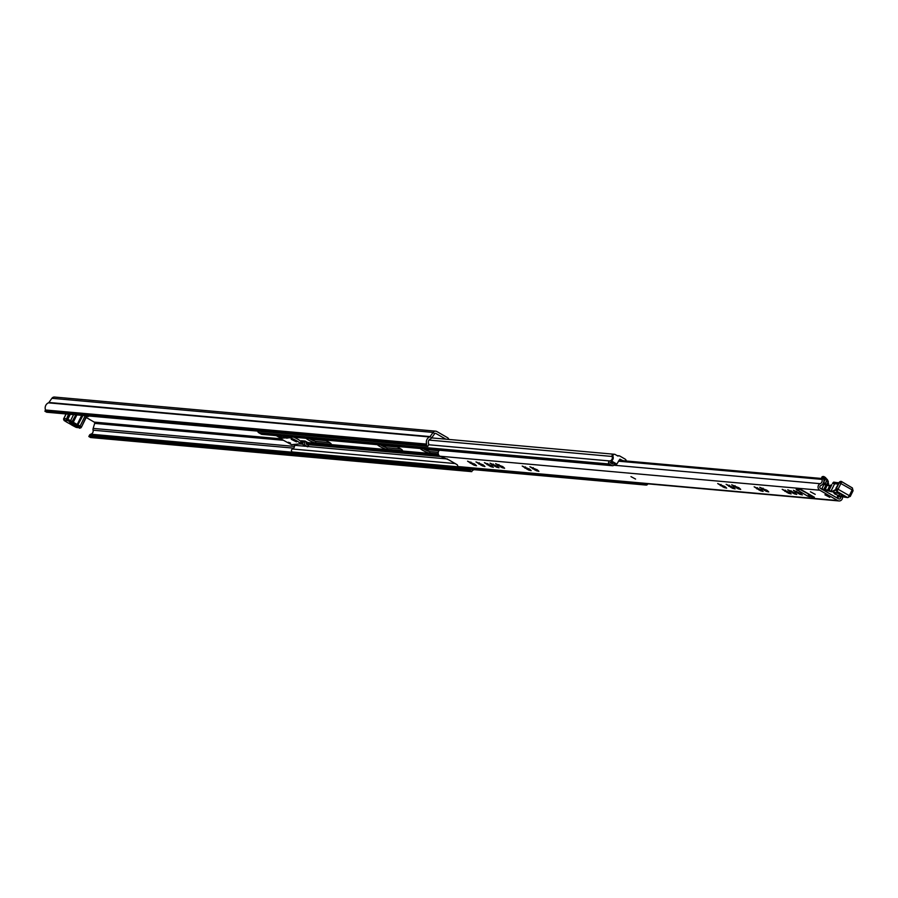 <?xml version="1.0" encoding="UTF-8"?>
<svg xmlns="http://www.w3.org/2000/svg" width="898" height="898" viewBox="0 0 898 898"><rect width="100%" height="100%" fill="white"/><g stroke="black" fill="none" stroke-linecap="round" stroke-linejoin="round"><path stroke-width="1.35" d="M86.197 417.48L94.211 422.105A1.089 0.988 -84.9 0 1 94.683 423.385L93.156 428.413A3.255 2.975 95.1 0 0 93.089 430.198A3.255 2.975 -84.9 0 1 90.788 434.194A2.166 1.987 95.1 0 0 89.441 435.306L88.835 436.529L470.024 470.631L471.764 471.641L90.586 437.528L88.835 436.529M427.818 446.328L46.64 412.216L44.9 411.217L426.079 445.318L427.818 446.328L428.425 445.105A2.166 1.987 95.1 0 0 428.526 443.275A3.255 2.975 -84.9 0 1 430.299 438.987A3.255 2.975 95.1 0 0 431.635 437.921L434.632 433.745A1.089 0.988 -84.9 0 1 435.878 433.442L445.823 439.167M86.668 416.537L88.352 416.515L87.701 415.886M426.079 445.318L426.685 444.106A5.422 4.95 -84.9 0 1 429.637 436.956A1.089 0.988 95.1 0 0 430.086 436.596L433.083 432.421A3.255 2.975 -84.9 0 1 436.821 431.523L447.675 437.775A2.166 1.987 95.1 0 1 448.686 439.302L448.708 439.425M44.9 411.217L45.506 409.993A5.422 4.95 -84.9 0 1 48.458 402.843A1.089 0.988 95.1 0 0 48.907 402.484L51.893 398.308A3.255 2.975 -84.9 0 1 54.52 397.051L435.698 431.163M473.998 469.676A5.422 4.95 -84.9 0 1 472.359 470.417L471.764 471.641M470.642 469.373A2.166 1.987 95.1 0 0 470.619 469.418L470.024 470.631M45.506 409.993L426.685 444.106M63.668 419.231L64.061 420.477L67.372 422.52A8.161 1.291 26.2 0 1 71.93 425.147L76.038 427.313A7.375 1.167 26.2 0 0 77.004 427.527L79.552 427.762A7.375 1.167 26.2 0 0 79.866 427.717L81.28 427.257A8.464 1.347 26.2 0 1 81.101 427.291M73.816 424.574L73.535 425.124L69.797 422.543M77.935 427.235L73.535 425.124M69.629 422.879L77.767 427.56M86.691 415.796L81.449 427.134M85.22 415.673L80.102 426.067L81.437 427.167L79.978 427.661A7.375 1.167 26.2 0 1 79.866 427.717M79.978 427.661L76.678 425.562A8.161 1.291 26.2 0 1 72.121 422.936L68.012 420.769L67.799 419.344L70.628 420.612L73.569 414.629M64.476 419.86L64.095 418.749A3.693 0.584 26.2 0 1 63.96 418.547A3.693 0.584 26.2 0 1 63.96 418.434A3.693 0.584 26.2 0 1 66.171 418.928L67.047 420.556A7.375 1.167 26.2 0 1 68.012 420.769M67.047 420.556L64.488 420.32L64.061 418.861A8.464 1.347 26.2 0 0 63.578 418.973L66.048 413.956L63.556 418.996M79.192 426.988L80.102 426.067L77.262 424.473A7.072 1.123 26.2 0 1 73.31 422.195L70.628 420.612L69.718 421.532M86.882 416.111L81.415 427.19A8.464 1.347 26.2 0 1 81.28 427.257L81.033 427.717M69.079 414.225L66.688 419.097A8.464 1.347 26.2 0 1 67.799 419.344L70.269 414.326M438.392 454.366L308.463 442.736A1.953 1.785 -84.9 0 1 307.778 442.523L305.051 441.053L301.245 440.727L303.041 441.827M313.436 439.369A1.953 1.785 95.1 0 0 311.786 439.369L311.236 439.683M278.537 436.956L276.236 435.62M647.739 483.831A1.628 1.482 -84.9 0 1 645.583 484.898L643.002 483.416M618.61 455.825A2.166 1.987 95.1 0 0 617.454 455.802A2.166 1.987 95.1 0 1 618.172 455.724L617.173 455.634M612.593 462.066A4.883 4.456 95.1 0 0 612.694 464.098L610.045 462.571A4.883 4.456 95.1 0 0 611.965 461.707M614.041 462.47A3.255 2.975 95.1 0 0 614.131 463.649A1.628 1.482 -84.9 0 1 611.987 465.546L609.338 464.019A1.628 1.482 -84.9 0 1 609.832 460.966A3.255 2.975 95.1 0 0 612.144 456.465A1.628 1.482 -84.9 0 1 613.66 454.197A1.628 1.482 95.1 0 0 612.144 456.465L428.952 440.065M262.407 434.262A1.628 1.482 -84.9 0 1 261.262 434.161L258.613 432.634A1.628 1.482 -84.9 0 1 257.838 431.119M296.014 453.613A1.628 1.482 -84.9 0 1 294.858 453.512L292.209 451.986A1.628 1.482 -84.9 0 1 292.467 449.011A3.255 2.975 95.1 0 0 294.477 445.285A2.716 2.481 -84.9 0 1 294.432 444.701M420.174 448.506A5.534 0.876 -153.8 0 0 424.496 451.267A5.534 0.876 -153.8 0 0 429.401 453.075L438.258 453.872M439.257 450.426A5.534 0.876 -153.8 0 0 438.606 450.156M377.362 444.678A5.534 0.876 -153.8 0 0 381.684 447.44A5.534 0.876 -153.8 0 0 386.589 449.247L401.956 450.616A5.534 0.876 -153.8 0 0 402.472 450.504A5.534 0.876 -153.8 0 0 395.794 446.328M306.083 438.291A5.534 0.876 -153.8 0 0 310.394 441.053A5.534 0.876 -153.8 0 0 315.31 442.86L330.666 444.241A5.534 0.876 -153.8 0 0 331.194 444.128A5.534 0.876 -153.8 0 0 324.515 439.941M423.272 448.787A5.534 0.876 -153.8 0 0 430.12 451.638L438.258 452.356M380.449 444.948A5.534 0.876 -153.8 0 0 387.296 447.799L401.002 449.022M309.17 438.572A5.534 0.876 -153.8 0 0 316.017 441.423L329.723 442.647M306.532 441.805L306.297 442.265A1.628 1.482 95.1 0 0 306.892 444.465L308.508 445.397L307.801 446.834L303.939 445.453A2.604 2.38 -84.9 0 1 302.985 441.939L302.828 441.109M307.801 446.834L305.657 445.61A2.604 2.38 -84.9 0 1 304.703 442.097L304.557 441.266M611.156 460.36A3.255 2.975 95.1 0 0 612.144 456.465L613.031 456.543A3.255 2.975 -84.9 0 1 612.032 460.438L611.156 460.36L611.212 461.269L612.088 461.348L612.032 460.438M626.175 460.988L626.142 460.652A1.953 1.785 95.1 0 0 625.221 459.17L619.8 456.038A2.166 1.987 95.1 0 0 617.925 456.072L615.108 454.455A1.628 1.482 95.1 0 0 613.031 456.543M612.088 461.348L616.814 464.075L619.934 459.159L622.954 460.696M616.814 464.075L614.165 464.322M613.951 462.852L611.212 461.269M614.097 454.309A1.628 1.482 95.1 0 0 613.66 454.197L431.646 437.898M300.718 442.13A7.049 1.123 -153.8 0 0 301.043 441.973A7.049 1.123 -153.8 0 0 296.767 438.662A7.049 1.123 -153.8 0 0 293.814 437.203M296.52 444.184A1.953 1.863 -95.6 0 1 294.499 444.375L299.865 443.859A7.049 1.123 -153.8 0 0 300.19 443.702A7.049 1.123 -153.8 0 0 295.913 440.39A7.049 1.123 -153.8 0 0 290.076 437.786L284.733 437.955M294.69 440.503L296.441 441.861L291.278 439.324L294.69 440.503M290.537 443.04L288.28 442.254L290.537 443.04M289.504 436.81L287.641 438.056L285.732 437.36L286.148 436.518M288.718 437.809L287.641 438.056L288.303 436.709M280.165 435.979L279.604 437.124L280.546 436.013M279.604 437.124L280.423 438.011L282.544 438.056M285.194 437.797L282.533 437.797A5.422 0.864 -153.8 0 0 281.074 437.371L279.985 437.158M285.025 436.417L283.981 437.057M286.496 437.775L283.948 437.068M284.745 436.978L285.732 437.36M279.547 435.923L278.919 437.191M285.115 437.831L281.759 438.28M282.836 437.898L283.633 436.282M289.066 437.719L290.076 437.786L289.066 437.719M280.479 438.044L279.48 438.134L291.491 444.667L295.532 444.589M279.48 438.134L278.672 435.508M630.968 476.625L635.582 479.072L630.968 476.625M824.936 494.787L829.741 497.335L824.936 494.787M810.423 491.79L815.216 494.338L810.423 491.79M789.903 492.699L782.18 489.309L788.59 493.294L791.149 493.911L789.903 492.699M795.516 493.204L787.782 489.814L794.202 493.799L796.762 494.416L795.516 493.204M801.117 493.698L793.394 490.319L799.804 494.304L802.363 494.921L801.117 493.698M767.487 490.69L759.764 487.311L766.174 491.296L768.733 491.913L767.487 490.69M761.886 490.185L754.152 486.806L760.561 490.791L763.12 491.408L761.886 490.185M739.458 488.186L731.735 484.797L738.145 488.781L740.704 489.399L739.458 488.186M725.427 486.929L717.693 483.539L724.102 487.524L726.662 488.142L725.427 486.929M733.857 487.681L726.123 484.303L732.532 488.288L735.092 488.894L733.857 487.681M537.655 470.125L529.932 466.747L536.342 470.732L538.901 471.338L537.655 470.125M529.932 469.43L522.209 466.051L528.619 470.036L531.178 470.653L529.932 469.43M503.363 467.061L495.629 463.671L502.049 467.656L504.609 468.273L503.363 467.061M497.75 466.556L490.027 463.166L496.437 467.151L498.996 467.768L497.75 466.556M492.149 466.051L484.426 462.672L490.836 466.657L493.395 467.274L492.149 466.051M483.719 465.299L475.996 461.92L482.406 465.905L484.965 466.511L483.719 465.299M475.289 464.547L467.566 461.157L473.976 465.142L476.535 465.759L475.289 464.547M619.025 460.337L823.634 478.656L821.973 479.397A3.255 2.975 -84.9 0 1 820.211 483.685A3.581 3.266 95.1 0 0 819.751 490.207L837.711 500.556A3.581 3.266 95.1 0 0 838.945 500.949L459.091 466.949A3.581 3.266 95.1 0 1 458.059 466.668L457.284 464.794L448.764 459.843L439.694 456.094A3.581 3.266 95.1 0 1 439.47 450.235M814.43 497.279L801.364 489.747L796.144 489.309L807.998 496.28L814.43 497.279A3.042 1.145 119.9 0 1 814.239 497.223A3.042 1.145 119.9 0 1 814.093 497.088M823.634 478.656A5.208 4.759 -84.9 0 1 820.817 485.515A1.628 1.482 95.1 0 0 820.604 488.478L838.564 498.817A1.628 1.482 95.1 0 0 840.719 496.976A5.208 4.759 -84.9 0 1 840.607 496.28M800.365 489.657L810.613 495.135M838.945 500.949A3.581 3.266 95.1 0 0 842.459 496.515M618.374 461.179L821.973 479.397M796.077 491.588L796.728 492.284M790.476 491.083L791.116 491.778M834.691 493.911L833.692 492.643L839.248 493.496L844.681 496.426L838.71 495.629L834.691 493.911M825.127 484.449L826.867 479.835L825.251 484.359M833.557 482.237L835.297 482.406M836.644 482.608A2.166 1.987 94.4 0 0 836.543 482.596L833.703 482.114L832.468 483.427M826.721 485.01L828.225 484.673L827.193 484.965L827.911 484.213L827.148 483.831L828.237 481.44L828.169 483.472M827.013 484.965L826.811 484.28L825.823 484.752M826.811 484.28L825.655 484.594M827.361 480.082L828.169 484L828.315 481.508L826.07 478.331L827.305 479.577M826.867 479.835L824.892 477.141L823.78 479.117M825.453 477.512L826.115 478.432M823.017 478.6L823.825 476.961L824.645 477.377M823.803 481.9L826.07 478.331L825.509 477.545M823.017 483.91L823.724 482.282L825.049 483.517A2.166 0.988 -38.6 0 1 824.14 484.112M830.807 485.38L829.73 485.728L831.817 484.696L828.832 490.42L827.608 490.05L829.73 485.728L830.616 485.683L828.371 490.937L822.04 489.489M838.9 482.944L841.123 481.395A2.166 1.919 98.6 0 0 839.125 482.552L836.465 488.344L839.304 482.574L841.235 481.418A1.628 1.549 106.5 0 1 841.37 481.451L841.37 481.451A1.628 1.549 106.5 0 1 841.796 481.665L841.684 481.62M838.631 482.765A2.166 1.987 94.4 0 0 836.756 483.921L834.624 483.764A7.745 1.235 26.2 0 1 832.547 483.259L833.838 482.136M837.059 482.664A2.166 1.987 94.4 0 0 836.745 482.619L836.745 482.619A2.166 1.987 94.4 0 0 834.826 483.775M831.817 484.696L829 490.476L831.627 484.774M841.819 481.698L852.101 487.816A2.166 0.965 120.8 0 1 852.258 487.872L853.1 490.701L850.26 496.459L849.328 495.662A2.166 0.965 120.8 0 1 847.364 497.425L836.936 491.363A2.166 1.931 -45.5 0 1 836.06 488.714L836.285 488.321A2.166 1.919 98.6 0 0 836.577 490.88L837.149 491.116A1.628 1.437 164.7 0 1 836.577 490.88L836.465 488.344L849.328 495.662L852.157 489.893L852.64 490.701M838.283 497.223L837.598 497.425L837.565 495.932L847.364 497.425A2.166 1.729 103.9 0 0 847.791 497.615L849.8 496.459M836.936 491.363C838.44 493.058 837.116 493.204 832.962 491.835L832.76 491.105L835.656 489.578M831.279 491.7L828.876 491.105L829 490.476A7.745 1.235 -153.8 0 0 831.077 490.97L831.279 491.7L832.962 491.835L835.555 489.814A8.924 1.414 -153.8 0 0 835.701 489.837M837.565 495.932L838.294 496.145L837.565 495.932M435.115 433.375L435.878 433.442M94.211 422.105L280.67 438.785M51.893 398.308L433.083 432.421L434.632 433.745M48.907 402.484L430.086 436.596L431.635 437.921M90.788 434.194L292.681 452.255M89.441 435.306L470.619 469.418M93.089 430.198L293.68 448.147M93.156 428.413L294.477 446.418M94.683 423.385L283.42 440.278M48.458 402.843L429.637 436.956M80.899 427.414L79.495 427.987M81.74 415.359L76.678 425.562M72.121 422.936L73.31 422.195L76.88 414.921M77.34 425.921L82.942 415.46M66.025 420.23L68.517 414.169M75.847 414.831L71.571 422.599M302.918 442.085L301.055 441.917M645.583 484.898L294.858 453.512M458.665 466.881L292.209 451.986M455.331 463.581L292.467 449.011M447.44 458.968L307.969 446.486M305.331 446.25L294.477 445.285M440.66 456.543L307.127 444.6M302.895 444.218L299.371 443.904M438.538 454.702L306.128 442.86M302.772 442.557L300.841 442.377M439.01 455.454L306.196 443.578M302.693 443.264L300.504 443.062M438.347 454.208L307.778 442.523M609.832 460.966L428.559 444.746M609.338 464.019L258.613 432.634M611.987 465.546L261.262 434.161M438.976 450.751L424.473 449.449M397.399 447.024L381.661 445.621M326.109 440.649L311.786 439.369M316.017 441.423L315.31 442.86M330.958 443.634L330.666 444.241M387.296 447.799L386.589 449.247M402.248 450.021L401.956 450.616M430.12 451.638L429.401 453.075M304.759 441.996L303.03 441.85M304.703 442.097L302.985 441.939M305.657 445.61L303.939 445.453M282.533 437.797L280.423 438.011M281.691 436.114L281.074 437.371M291.491 444.667L294.499 444.375M789.129 492.082L788.691 492.968M794.73 492.575L794.292 493.473M800.343 493.081L799.905 493.979M766.701 490.072L766.263 490.97M761.1 489.567L760.662 490.465M738.684 487.569L738.235 488.456M724.641 486.312L724.203 487.199M733.071 487.064L732.633 487.951M536.881 469.508L536.432 470.395M529.158 468.812L528.709 469.71M502.577 466.432L502.139 467.33M496.976 465.939L496.538 466.825M491.374 465.433L490.925 466.331M482.944 464.681L482.495 465.568M474.514 463.929L474.065 464.816M472.842 463.301L472.348 464.322M470.889 462.055L470.294 463.267M481.272 464.053L480.778 465.074M479.319 462.807L478.724 464.019M489.702 464.816L489.208 465.826M487.749 463.559L487.154 464.771M495.314 465.31L494.809 466.331M493.361 464.064L492.766 465.276M500.916 465.815L500.411 466.837M498.962 464.558L498.368 465.77M527.485 468.195L526.991 469.216M525.532 466.938L524.937 468.15M535.208 468.879L534.714 469.901M533.266 467.634L532.66 468.846M731.41 486.435L730.905 487.457M729.457 485.189L728.862 486.402M722.98 485.683L722.475 486.705M721.027 484.437L720.432 485.65M737.011 486.941L736.517 487.962M735.058 485.695L734.463 486.907M759.439 488.95L758.933 489.971M757.485 487.693L756.891 488.905M765.04 489.455L764.535 490.465M763.087 488.198L762.492 489.41M457.868 466.556L837.711 500.556M439.908 456.218L819.751 490.207M613.761 465.209L820.211 483.685M807.987 494.046L808.874 494.125M838.519 496.785L840.719 496.976M798.67 492.463L798.176 493.485M796.728 491.206L796.133 492.418M793.069 491.958L792.564 492.98M791.116 490.712L790.521 491.913M787.467 491.453L786.962 492.474M785.514 490.207L784.919 491.419M810.164 495.09L809.311 496.819M808.851 494.551L807.998 496.28M828.663 483.798L827.911 484.213M827.529 479.88L828.237 481.44M825.318 477.949L823.949 480.127M823.006 476.737L824.207 476.67M823.825 476.961L822.837 476.715L821.962 478.499M841.235 481.418L852.258 487.872A2.166 0.965 120.8 0 1 852.157 489.893L839.125 482.552L835.87 488.377L836.521 491.127M822.781 484.011L827.574 485.279L823.971 484.426L825.924 485.144L823.792 489.477L827.608 490.05L827.81 490.779M837.149 491.116L841.796 481.665M835.522 483.809A2.166 1.998 -84.1 0 1 837.497 482.664L838.687 482.765M837.497 482.664L836.543 482.596A2.166 1.987 94.4 0 0 834.624 483.764L831.077 490.97L832.76 491.105M822.748 484.056L824.252 484.168M827.574 485.279L829.999 485.459M838.014 484.022L836.756 483.921M829.73 485.728L826.901 485.504L824.97 490.566M822.523 484.314L823.971 484.426L821.838 488.759L823.792 489.477L823.511 490.027M838.294 496.179L838.317 497.2L836.128 497.425M820.974 488.692L821.805 489.163M839.709 493.597L838.71 495.629M836.038 497.369L837.598 497.425M79.529 428.245L80.955 427.785M63.96 418.434L66.16 413.967M64.061 420.477L63.556 419.074M64.465 419.95L63.96 418.547M302.862 442.243L300.987 442.074M646.145 485.077L295.42 453.692M612.548 465.725L261.823 434.34M439.223 450.47L423.8 449.09M396.568 446.654L380.988 445.262M325.289 440.278L312.762 439.156M614.546 454.276L613.66 454.197M619.048 455.802L618.172 455.724M616.421 464.558L614.153 464.356M301.043 441.973L300.19 443.702M286.563 438.168L287.831 438.044M474.357 463.851L473.875 464.838M482.787 464.603L482.305 465.591M491.217 465.366L490.735 466.343M496.819 465.86L496.336 466.848M502.431 466.365L501.948 467.342M529.001 468.745L528.518 469.721M536.723 469.43L536.241 470.417M732.914 486.997L732.431 487.973M724.484 486.233L724.001 487.221M738.526 487.491L738.044 488.467M760.943 489.5L760.46 490.476M766.555 490.005L766.073 490.981M800.185 493.013L799.703 493.99M794.584 492.508L794.101 493.485M788.972 492.003L788.489 492.991M814.239 497.223L801.252 489.736M821.3 478.443L822.141 476.715L823.343 476.434L825.486 477.523M830.201 485.436L826.115 484.729M838.126 496.19L847.791 497.615"/></g></svg>

